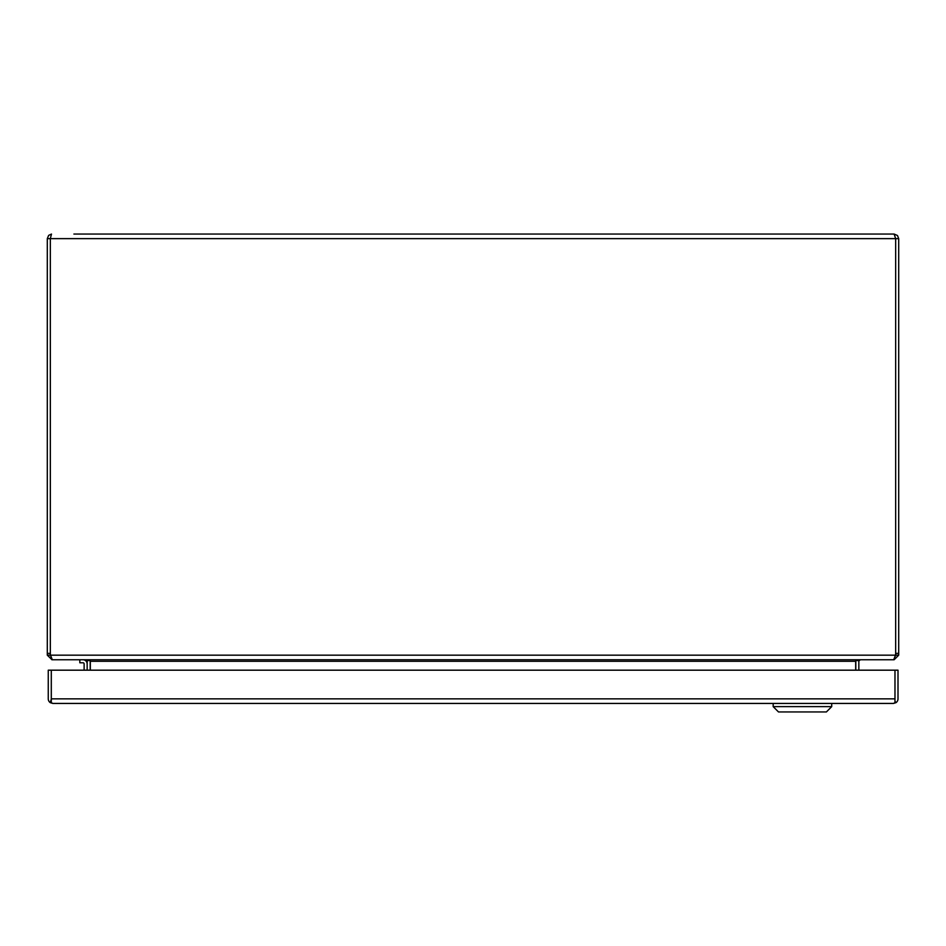 <?xml version="1.0" encoding="UTF-8"?>
<svg xmlns="http://www.w3.org/2000/svg" width="946" height="946" viewBox="0 0 946 946"><rect width="100%" height="100%" fill="white"/><g stroke="black" fill="none" stroke-linecap="round" stroke-linejoin="round"><path stroke-width="1.42" d="M51.297 686.063A10.595 10.595 0 0 1 51.297 685.472M894.975 698.988L894.975 670.182L51.297 670.182L51.297 702.677L52.822 703.434L50.315 702.677L51.297 698.988M51.285 698.858L51.285 670.182L48.258 670.182L48.258 698.858A4.576 4.576 0 0 0 50.315 702.677M894.975 670.182L894.975 701.223L895.945 702.677A4.576 4.576 0 0 0 898.002 698.858L898.002 670.182L894.975 670.182M51.297 698.858L894.975 698.858L894.975 702.677L893.438 703.434A4.576 4.576 0 0 0 893.438 703.434L52.822 703.434A4.576 4.576 0 0 0 52.834 703.434M893.462 703.434L895.945 702.677M831.711 703.434L831.711 706.627L773.178 706.627L773.178 703.434M773.178 706.627L778.499 711.948L826.39 711.948L831.711 706.627M73.906 234.052L894.124 234.052L73.906 234.052M894.124 234.052L897.482 235.519L898.7 238.629L895.661 238.629L894.124 234.052M47.3 238.629L47.3 655.176L50.339 655.176L50.611 656.051L50.505 655.176A10.004 10.004 0 0 1 50.339 653.379L50.339 238.629L47.3 238.629L48.636 235.388L51.486 234.064L50.41 238.297M898.7 653.379L895.661 653.379L895.661 238.629L895.661 655.176L898.7 655.176L898.7 238.629M895.661 653.379A10.004 10.004 0 0 1 895.495 655.176L50.505 655.176L52.302 659.752L893.698 659.752L895.495 655.176M898.7 655.176L894.124 659.752L892.906 659.752M51.876 659.622L47.3 655.176M50.327 655.176L50.339 238.629L895.661 238.629M895.661 655.176L895.389 656.051M51.876 659.752L53.094 659.752M860.387 659.752L858.897 660.899A1.549 1.549 0 0 0 858.838 661.289L858.838 670.182M859.24 659.752L855.834 660.805A4.576 4.576 0 0 0 855.811 661.289L855.811 670.182M85.613 659.752L87.103 660.899L89.208 660.332M87.162 670.182L87.162 661.289A1.549 1.549 0 0 0 87.103 660.899M86.76 659.752L90.319 660.899L90.319 670.182M855.681 670.182L855.681 660.899M858.897 660.899L856.792 660.332M90.166 660.805A4.576 4.576 0 0 1 90.189 661.289L90.189 670.182M84.123 670.182L84.123 663.903A1.112 1.112 0 0 0 83.012 662.779A1.112 1.112 0 0 1 84.123 663.903M79.819 659.752L79.819 662.779L83.012 662.779M87.162 663.903A4.151 4.151 0 0 0 83.012 659.752M50.339 653.379L47.3 653.379M855.681 661.289L90.319 661.289"/></g></svg>
